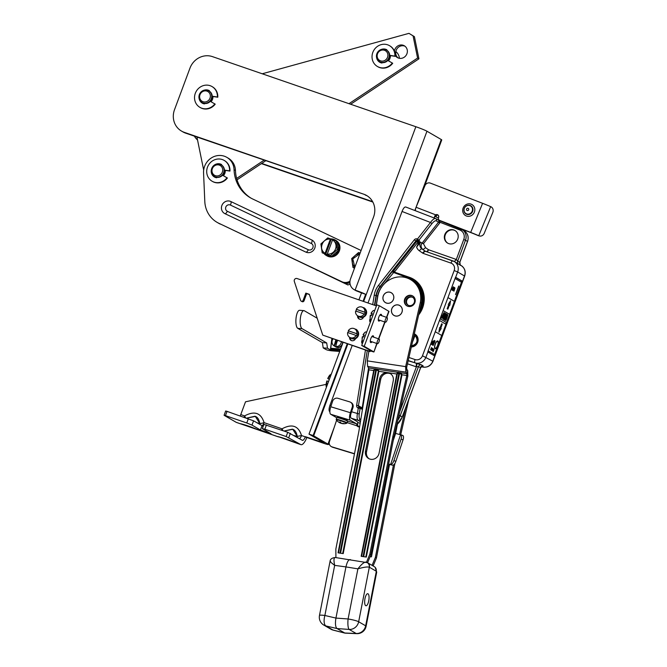 <?xml version="1.0" encoding="UTF-8"?>
<svg xmlns="http://www.w3.org/2000/svg" width="667" height="667" viewBox="0 0 667 667"><rect width="100%" height="100%" fill="white"/><g stroke="black" fill="none" stroke-linecap="round" stroke-linejoin="round"><path stroke-width="1" d="M194.355 136.151A18.234 17.034 -59.9 0 0 197.549 140.02M343.121 342.338L308.996 434.1L324.195 442.938L305.394 436.685L306.737 437.669A9.113 3.202 109 0 1 300.95 444.656A9.113 3.202 109 0 1 300.75 444.564L286.16 436.552L287.744 432.283L263.907 424.387L262.323 428.656L271.069 433.808L260.43 429.99L251.993 425.096L246.773 422.978L225.463 415.633L224.195 415.358L236.185 422.311A9.113 3.202 109 0 0 236.385 422.403L240.195 423.72A9.113 3.202 -71 0 1 239.995 423.628L259.496 430.348A9.113 3.202 109 0 0 259.696 430.44L277.647 436.627A9.113 3.202 -71 0 1 277.447 436.526C281.341 437.269 287.844 439.503 296.94 443.247A9.113 3.202 109 0 0 297.14 443.347L300.95 444.656M287.744 432.283L302.343 440.303A4.561 1.601 -71 0 0 302.443 440.345A4.561 1.601 -71 0 0 305.328 436.852L305.394 436.685M283.025 430.657L282.024 428.823C291.954 423.487 298.449 425.721 301.517 435.543L297.249 436.385L292.78 429.315L284.067 431.015L292.388 429.164C294.839 429.773 296.465 432.174 297.249 436.385A4.561 2.451 -67.2 0 0 297.324 437.385M245.573 417.75A4.561 0.725 55 0 0 244.572 415.916C254.502 410.58 261.005 412.815 264.074 422.636A4.561 1.192 -15.2 0 1 259.805 423.478L255.328 416.408L246.615 418.117L254.944 416.258C257.395 416.867 259.013 419.276 259.805 423.478L259.872 424.487M326.155 384.309A18.234 17.034 120.1 0 1 324.737 384.676L245.514 401.809L240.762 414.599A4.561 1.601 -71 0 1 240.187 415.9M372.628 201.642L261.706 163.423M261.381 163.64L372.845 202.051M240.762 414.599L244.572 415.916A4.561 1.601 -71 0 1 244.005 417.208M262.148 425.804A4.561 1.601 109 0 0 264.074 422.636L282.024 428.823A4.561 1.601 -71 0 1 281.449 430.115M299.591 438.711A4.561 1.601 109 0 0 301.517 435.543L305.328 436.852M306.803 437.502L322.62 442.946A9.296 0.6 -159.6 0 0 328.464 444.522A9.296 0.6 -159.6 0 0 327.981 444.122L334.217 427.364M240.37 423.762A9.113 3.202 -71 0 1 240.195 423.72A9.113 9.113 0 0 0 241.896 424.129M236.185 422.311L239.995 423.628C243.897 424.362 250.392 426.597 259.496 430.348L277.447 436.526A9.113 8.738 97.9 0 0 279.223 437.01M266.433 424.946L264.849 429.206L262.323 428.656M264.849 429.206L286.16 436.552M263.198 426.305L253.577 420.827L227.047 411.372L225.671 410.997L224.087 415.266M248.357 418.709L246.773 422.978M256.878 422.745L259.805 423.478L256.887 422.745M294.33 435.651L297.249 436.385L294.33 435.651M251.993 425.096L253.577 420.827M277.814 436.668A9.113 3.202 -71 0 1 277.647 436.627A9.113 9.113 0 0 0 279.34 437.027L296.59 443.13A9.113 4.894 -67.2 0 0 296.94 443.247L300.75 444.564M422.811 190.845L441.746 139.928A9.296 0.6 -159.6 0 0 441.262 139.528L426.963 131.224A9.296 0.6 -159.6 0 0 415.858 126.722L212.465 56.628A18.234 17.034 120.1 0 0 189.978 68.117L174.496 109.738A18.234 17.034 120.1 0 0 181.491 131.065A18.234 17.034 120.1 0 0 184.3 132.349L363.807 194.214L185.709 133.167A18.234 17.034 120.1 0 1 182.9 131.883L181.491 131.065M347.84 343.972L313.682 435.818L327.981 444.122M358.913 299.858L361.514 292.888L356.503 290.92A9.113 8.521 120.1 0 1 355.419 290.395L354.019 289.578A9.113 8.521 120.1 0 1 350.517 278.906L373.612 216.833A18.234 17.034 -59.9 0 0 366.617 195.498A18.234 17.034 -59.9 0 0 363.807 194.214M363.056 301.284L365.649 294.314A9.296 0.6 20.4 0 0 355.419 290.22L355.102 290.103A9.113 8.521 120.1 0 1 354.019 289.578M365.649 294.314L361.514 292.888M313.682 435.818A9.296 0.6 -159.6 0 0 313.131 435.526L347.257 343.763M202.168 102.585A6.837 6.387 -59.9 0 0 203.018 103.185A6.837 6.387 -59.9 0 0 204.511 103.802M211.03 101.759A6.837 6.387 -59.9 0 0 212.506 99.358A6.837 6.387 -59.9 0 0 212.948 96.507M367.309 195.923A18.234 17.034 -59.9 0 0 365.216 195.031M203.677 170.102L196.94 137.043M262.231 73.779L408.971 33.35L413.073 35.876L417.592 58.046L418.926 58.821L414.415 36.652L408.971 33.35M361.089 250.492L252.735 199.016A36.468 34.067 120.1 0 1 250.417 197.799A36.468 34.067 120.1 0 1 234.059 169.718A16.05 14.991 -59.9 0 0 226.863 157.362L228.264 158.179A16.05 14.991 120.1 0 1 235.468 170.535A36.468 34.067 -59.9 0 0 236.635 178.431L264.074 160.18M348.991 103.677L417.592 58.046M390.378 55.619A6.837 6.387 120.1 0 1 388.469 60.839M382.008 62.898A6.837 6.387 120.1 0 1 380.457 62.273A6.837 6.387 120.1 0 1 379.598 61.672M394.43 51.126A6.837 6.387 120.1 0 1 404.302 45.765A6.837 6.387 120.1 0 1 407.237 49.925A6.837 6.387 120.1 0 1 404.594 56.953A6.837 6.387 120.1 0 1 397.432 57.595A6.837 6.387 120.1 0 1 395.306 55.503M226.863 157.362A16.05 14.991 -59.9 0 0 211.097 158.112A16.05 14.991 -59.9 0 0 203.56 172.87L204.802 201.467A27.347 25.554 -59.9 0 0 217.058 222.336A27.347 25.554 -59.9 0 0 218.801 223.253L315.291 269.235A3.285 3.068 120.1 0 1 315.274 269.235L347.916 284.967L350.117 284.1M251.125 198.199A36.468 34.067 120.1 0 1 236.635 178.431M217.058 222.336L218.468 223.153A27.347 25.554 -59.9 0 0 220.21 224.07M347.991 283.2L343.222 282.525L346.14 283.934L348.016 283.217A9.113 8.521 -59.9 0 0 349.883 282.716L349.933 282.7M343.222 282.525L341.863 281.716A9.113 8.521 -59.9 0 0 348.474 281.899L349.967 281.324M346.14 283.934L347.916 284.967M315.458 269.343L317.234 270.377A3.285 3.068 -59.9 0 0 317.442 270.485M341.863 281.716L218.801 223.253M225.296 170.393A6.837 6.387 120.1 0 1 224.579 173.979A6.837 6.387 120.1 0 1 223.395 175.721M216.675 177.714A6.837 6.387 120.1 0 1 215.374 177.155A6.837 6.387 120.1 0 1 214.524 176.547M221.294 164.882A6.837 6.387 120.1 0 1 221.377 164.907A6.745 6.303 120.1 0 1 221.402 164.949A6.745 6.303 120.1 0 1 224.429 170.093L229.573 170.86A12.031 11.239 -59.9 0 0 224.187 160.413A12.031 11.239 -59.9 0 0 208.421 165.183A12.031 11.239 -59.9 0 0 212.106 181.232A12.031 11.239 -59.9 0 0 226.997 177.781L222.52 175.229A6.745 6.303 -59.9 0 0 223.995 172.836A6.745 6.303 -59.9 0 0 224.429 170.093M224.896 213.64L305.861 252.101A6.745 6.303 120.1 0 0 314.39 248.974A6.745 6.303 120.1 0 0 312.198 240.203A6.745 6.303 120.1 0 0 311.772 239.978L230.807 201.517A6.745 6.303 120.1 0 0 222.269 204.636A6.745 6.303 120.1 0 0 224.462 213.407A6.745 6.303 120.1 0 0 224.896 213.64M222.961 175.479A6.745 6.303 -59.9 0 0 224.429 173.095A6.745 6.303 -59.9 0 0 224.871 170.327M214.857 176.738A6.745 6.303 -59.9 0 0 215.074 176.872A6.745 6.303 -59.9 0 0 216.717 177.522M224.437 170.268L229.965 171.085A12.031 11.239 -59.9 0 0 224.579 160.647L224.187 160.413M212.106 181.232L212.498 181.457A12.031 11.239 -59.9 0 0 227.389 178.006L226.997 177.781M214.616 177.097A7.179 6.703 120.1 0 1 212.298 174.521M218.426 163.957A7.179 6.703 120.1 0 1 221.569 164.566M214.466 176.513A6.745 6.303 -59.9 0 0 214.632 176.613A6.745 6.303 -59.9 0 0 216.742 177.355L216.667 177.772A7.179 6.703 120.1 0 1 214.415 176.988A7.179 6.703 120.1 0 1 211.231 170.402M222.52 175.229A6.745 6.303 120.1 0 1 216.742 177.355M223.653 172.645A6.745 6.303 120.1 0 1 214.299 176.421A6.745 6.303 120.1 0 1 211.706 168.526A6.745 6.303 120.1 0 1 221.069 164.749A6.745 6.303 120.1 0 1 223.653 172.645M212.523 166.925L212.523 166.925A7.179 6.703 120.1 0 1 221.586 164.549L221.369 164.924M222.353 172.111A5.653 5.278 -59.9 0 0 219.31 165.099A5.653 5.278 -59.9 0 0 212.339 168.668A5.653 5.278 -59.9 0 0 215.374 175.679A5.653 5.278 -59.9 0 0 222.353 172.111M330.707 238.903L336.593 241.095A8.913 8.329 -59.9 0 0 335.084 239.953A8.913 8.329 -59.9 0 0 330.707 238.903M337.244 241.804L338.486 250.442L331.757 256.27A8.913 8.329 -59.9 0 0 338.136 251.242A8.913 8.329 -59.9 0 0 337.244 241.804M331.474 256.328L324.237 253.827A8.913 8.329 -59.9 0 0 326.138 255.378A8.913 8.329 -59.9 0 0 331.474 256.328M332.525 239.945L327.289 254.035A7.645 7.137 -59.9 0 0 335.543 248.933A7.645 7.137 -59.9 0 0 332.525 239.945L332.766 239.57L337.194 241.437L338.494 250.317L331.632 256.378L322.194 252.826L320.894 243.947L327.755 237.886L332.675 239.711M335.918 240.704L337.219 249.575L330.365 255.644L322.194 252.826M337.219 249.575L338.494 250.317M331.632 256.378L330.365 255.644M327.289 254.035L327.205 254.511M324.946 253.727L330.507 238.786M325.688 254.16L331.249 239.22M325.029 253.26C318.026 249.825 322.595 237.544 330.265 239.161A7.645 7.137 -59.9 0 0 322.011 244.272A7.645 7.137 -59.9 0 0 325.029 253.26M335.084 239.953L335.951 240.453A8.913 8.329 120.1 0 1 339.003 251.742A8.913 8.329 120.1 0 1 327.005 255.878L326.138 255.378M354.477 268.267L352.985 267.45L351.676 258.579L358.538 252.51L360.147 253.035M354.586 267.976L352.985 267.45M354.861 267.234L352.793 258.896L359.897 253.71A7.645 7.137 -59.9 0 0 352.793 258.896A7.645 7.137 -59.9 0 0 354.861 267.242M237.035 179.832L265.733 160.747M350.642 104.252L418.926 58.821M413.073 35.876L414.415 36.652M398.132 57.937A6.837 6.387 120.1 0 1 395.839 54.21A6.837 6.387 120.1 0 1 398.166 47.44A6.837 6.387 120.1 0 1 404.944 46.198M399.408 58.312A10.213 9.538 -59.9 0 0 395.823 51.567M380.157 61.981A6.745 6.303 -59.9 0 0 380.373 62.123A6.745 6.303 -59.9 0 0 382.033 62.773M388.269 60.73A6.745 6.303 -59.9 0 0 389.736 58.346A6.745 6.303 -59.9 0 0 390.17 55.586M384.242 49.208A7.179 6.703 120.1 0 1 386.893 49.825L386.251 49.925A6.745 6.303 120.1 0 1 388.836 57.821A6.745 6.303 120.1 0 1 379.473 61.597A6.745 6.303 120.1 0 1 376.888 53.702A6.745 6.303 120.1 0 1 386.251 49.925M389.728 55.519L395.289 56.345A12.031 11.239 -59.9 0 0 389.903 45.906L389.511 45.673A12.031 11.239 -59.9 0 0 373.745 50.442A12.031 11.239 -59.9 0 0 377.43 66.492A12.031 11.239 -59.9 0 0 392.321 63.04L387.819 60.472M377.43 66.492L377.822 66.725A12.031 11.239 -59.9 0 0 392.713 63.265L392.321 63.04M379.94 62.356A7.179 6.703 120.1 0 1 377.856 60.213M379.473 61.597L379.923 61.856A6.745 6.303 -59.9 0 0 389.286 58.079A6.745 6.303 -59.9 0 0 386.702 50.192M377.522 53.844A5.653 5.278 -59.9 0 0 380.557 60.855A5.653 5.278 -59.9 0 0 387.527 57.295A5.653 5.278 -59.9 0 0 384.492 50.283A5.653 5.278 -59.9 0 0 377.522 53.844M382.066 62.598L381.983 63.031A7.179 6.703 120.1 0 1 379.74 62.248A7.179 6.703 120.1 0 1 376.605 57.629M389.72 55.353L394.889 56.12A12.031 11.239 -59.9 0 0 389.511 45.673M381.382 49.408A7.179 6.703 120.1 0 1 386.902 49.808M308.996 434.1L313.131 435.526M329.882 411.739L329.765 411.706C328.756 410.789 328.831 408.613 329.99 405.202L352.201 345.473M368.001 302.993L402.043 211.464C403.385 208.154 404.661 206.678 405.87 207.045L405.769 206.995M350.517 402.226L351.226 402.635A4.377 4.085 120.1 0 1 352.951 407.612L351.567 411.747L357.412 413.523C356.812 417.075 357.037 419.335 358.079 420.302L351.517 418.309L357.22 421.619A3.76 1.309 106.9 0 1 357.57 424.379L350.342 420.218A6.67 2.326 -73.1 0 1 350.142 420.06A6.67 2.326 106.9 0 1 350.4 412.715L352.243 407.203A4.377 4.085 -59.9 0 0 349.708 401.876L337.927 398.299A4.377 4.085 -59.9 0 0 332.616 401.242L330.774 406.762A6.67 2.326 106.9 0 0 330.715 414.265L336.735 417.759M336.61 420.218L329.465 441.537A4.377 4.085 -59.9 0 0 332.008 446.873L354.502 453.702M435.576 218.526L435.851 218.659A1.459 1.359 -60 0 0 435.684 218.576L405.769 207.003M435.684 218.576C434.4 218.209 432.666 219.51 430.482 222.47L402.043 211.464M459.88 230.023A1.459 0.517 -68.9 0 1 460.855 228.923A1.459 0.517 -68.9 0 1 460.889 228.939A9.113 8.521 120.1 0 1 462.014 229.481A9.113 8.521 120.1 0 1 465.508 240.145L457.687 261.172L456.311 259.48L463.765 239.436A7.662 7.154 -59.9 0 0 459.88 230.023L438.794 221.803L438.961 220.46L435.851 218.659M408.921 357.479L415.082 359.571A6.02 5.619 -59.9 0 0 422.478 355.769L454.169 270.552A6.02 5.619 -59.9 0 0 450.959 263.098L423.262 253.41A3.102 2.893 120.1 0 1 422.595 253.068L419.401 250.825A8.388 7.837 120.1 0 1 416.592 247.04L420.418 242.254A5.469 5.111 -59.9 0 0 421.953 248.941L423.02 249.566C420.91 247.807 420.552 245.706 421.928 243.255L423.462 243.68L439.703 223.02L440.087 222.369L438.869 220.418M482.6 203.318A11.414 0.592 22.3 0 1 490.67 206.645L478.756 235.726A11.414 0.592 -157.7 0 0 470.685 232.399L482.6 203.318L430.398 183.125A4.377 4.085 -59.9 0 0 424.921 185.693L416.083 207.262A3.76 1.326 111.1 0 0 415.458 210.747M402.618 435.426A4.377 1.809 110.5 0 1 402.768 435.468A4.377 1.809 110.5 0 1 403.051 439.853L401.092 439.119A4.377 1.809 -69.5 0 0 400.809 434.734A4.377 1.809 -69.5 0 0 400.659 434.692L400.584 434.684A9.113 0.7 -161.5 0 1 395.631 433.4L393.213 440.62M394.806 433.15L395.631 433.4L397.39 424.295M370.869 554.811L393.855 437.319A3.643 3.41 -59.9 0 1 393.88 437.202L407.845 376.113L406.803 375.504L392.838 436.593A3.643 3.41 -59.9 0 0 392.813 436.71L369.826 554.202L370.869 554.811L367.584 562.748M330.582 561.406C329.431 561.089 330.79 562.414 334.676 565.366C333.525 559.947 333.817 557.337 335.543 557.545L367.492 562.69A4.561 4.26 -59.9 0 0 366.95 562.431M335.384 557.512C332.024 557.82 330.248 559.088 330.057 561.322L319.468 615.466A9.113 1.126 11.1 0 1 324.871 615.483A9.113 3.869 103.3 0 0 325.938 625.946A9.113 8.521 120.1 0 1 323.837 625.104L330.832 629.164A9.113 8.521 -59.9 0 0 332.941 630.015A9.113 2.385 104.3 0 0 333.158 630.115L333.158 630.115A9.113 9.113 0 0 1 330.832 629.164M365.741 562.064L365.858 562.089C363.874 562.239 361.222 564.49 357.904 568.851L345.948 566.917L335.943 618.084L324.871 615.483L334.676 565.366L345.948 566.917C347.173 561.622 348.691 559.213 350.508 559.671M369.451 567.275A4.561 4.26 -59.9 0 0 367.492 562.69L374.245 566.616A4.561 4.26 120.1 0 1 376.205 571.194L369.451 567.275A4.594 1.534 98.5 0 0 369.326 567.217L358.663 621.752L365.658 625.813A9.113 8.521 -59.9 0 1 356.17 633.5L349.175 629.431L337.01 628.556L325.938 625.946L332.941 630.015L344.689 633.008L356.17 633.5A9.113 3.669 -87.6 0 0 356.778 633.65L344.972 633.133L337.01 628.556C335.409 627.047 335.051 623.553 335.943 618.084L348.099 618.968A9.113 1.126 11.1 0 1 358.663 621.752A9.113 8.521 120.1 0 1 349.175 629.431A9.113 2.193 -85.9 0 1 348.099 618.968L357.904 568.851C363.673 567.175 367.475 566.633 369.326 567.217C369.51 564.482 368.351 562.773 365.858 562.089L366.308 562.189M370.118 556.637L371.461 556.837L389.545 464.407L390.929 464.824A11.414 0.875 -161.5 0 0 392.58 465.166L390.695 464.449A4.377 1.809 -69.5 0 0 393.897 460.597L395.856 461.331A4.377 1.809 110.5 0 1 392.655 465.182M393.455 464.974L375.371 557.42L372.086 565.358M354.469 453.885L332.716 447.282A4.377 4.085 120.1 0 1 331.908 446.932L331.199 446.515M390.695 464.449L390.62 464.432A9.113 0.7 18.5 0 1 388.636 463.999M388.603 464.182L389.545 464.407M373.136 565.966L376.421 558.029L394.947 463.315M400.734 434.709L408.746 399.65M343.213 553.61L338.052 552.835L343.213 553.61L378.873 371.319L387.844 372.661A7.295 6.812 -59.9 0 0 379.656 378.748L365.491 451.192A7.295 6.812 -59.9 0 0 368.626 458.521A7.295 6.812 -59.9 0 0 379.081 453.235L393.255 380.782A7.295 6.812 -59.9 0 0 390.12 373.462A7.295 6.812 -59.9 0 0 387.844 372.661L396.823 374.012L397.549 372.286A1.092 0.784 -95.4 0 1 398.049 373.528L396.823 374.012L361.164 556.303L366.316 557.078L361.164 556.303M335.918 557.587L335.843 549.108L358.821 431.616A3.643 3.41 -59.9 0 0 358.846 431.491L368.893 369.818L373.712 370.544L374.437 368.818A1.092 0.784 -95.4 0 1 374.937 370.06L373.712 370.544L338.052 552.835M369.826 554.202L366.491 562.248M407.845 376.113L407.729 370.602L406.862 373.687L368.643 367.951L368.893 369.818M366.316 557.078L401.984 374.787L400.609 373.912L401.075 372.811L401.984 374.787L406.803 375.504L406.862 373.687L405.87 372.144L367.609 366.408L367.275 360.864L368.851 351.209M377.964 369.351L378.873 371.319L377.505 370.443L377.964 369.351M368.643 367.951L367.609 366.408M398.049 373.528L398.858 373.445A1.092 0.784 84.6 0 0 398.357 372.211M399.967 372.453L399.5 373.545L400.609 373.912M363.065 556.436L398.858 373.445L399.5 373.545L363.707 556.536M376.855 368.984L376.396 370.077L377.505 370.443M339.953 552.968L375.754 369.985L376.396 370.077L340.595 553.068M374.937 370.06L375.754 369.985L375.254 368.743M376.238 305.828L377.83 296.106A22.795 21.294 120.1 0 1 410.505 279.581L411.556 280.19A22.795 21.294 120.1 0 1 421.352 303.085L420.31 302.476L405.644 366.617L406.695 367.225L406.728 369.059L407.729 370.602M367.275 360.864L405.644 366.617L405.87 372.144L406.728 369.059M421.352 303.085L406.695 367.225M410.505 279.581A22.795 21.294 120.1 0 1 420.31 302.476M395.781 316.075A5.745 5.369 -59.9 0 0 399.758 305.511A5.745 5.369 -59.9 0 0 391.804 308.704A5.745 5.369 -59.9 0 0 395.781 316.075M408.679 306.495A5.745 5.369 -59.9 0 0 412.656 295.931A5.745 5.369 -59.9 0 0 404.694 299.124A5.745 5.369 -59.9 0 0 408.679 306.495M387.269 303.277A5.745 5.369 -59.9 0 0 391.246 292.721A5.745 5.369 -59.9 0 0 383.283 295.915A5.745 5.369 -59.9 0 0 387.269 303.277M400.408 305.961A5.686 5.311 -59.9 0 0 400.183 305.82L399.733 305.561A5.686 5.311 120.1 0 1 394.897 315.799A5.686 5.311 120.1 0 1 392.046 308.271A5.686 5.311 120.1 0 1 399.733 305.561M394.022 315.399L394.472 315.658A5.686 5.311 -59.9 0 0 394.706 315.791M412.881 296.065A5.745 5.369 -59.9 0 0 407.12 305.995M411.089 296.723A4.561 4.26 120.1 0 1 414.249 302.568A4.561 4.26 120.1 0 1 407.937 305.102A4.561 4.26 120.1 0 1 411.089 296.723M408.237 305.261A4.561 4.26 120.1 0 1 412.798 297.407M391.896 293.163A5.686 5.311 -59.9 0 0 391.671 293.03L391.221 292.763A5.686 5.311 120.1 0 1 386.385 303.01A5.686 5.311 120.1 0 1 383.525 295.473A5.686 5.311 120.1 0 1 391.221 292.763M385.509 302.61L385.96 302.868A5.686 5.311 -59.9 0 0 386.185 302.993M399.6 434.484L405.669 407.921M403.051 439.853L395.856 461.331M401.092 439.119L393.897 460.597M347.19 422.611L359.621 426.713A2.259 2.109 120.1 0 1 356.995 425.588L356.495 423.778L347.332 421.002A5.728 0.442 18.5 0 1 347.64 421.269L346.698 423.287A5.503 0.425 18.5 0 0 346.456 423.011A5.503 0.425 18.5 0 0 340.462 420.719A5.503 0.425 18.5 0 0 336.31 419.81L336.226 419.276A5.728 0.442 18.5 0 1 340.829 420.36A5.728 0.442 18.5 0 1 346.79 422.653A5.728 0.442 18.5 0 1 347.09 422.911M357.704 425.996A2.259 2.109 -59.9 0 0 358.229 426.763L357.57 424.379M351.567 411.747L351.109 413.131A4.377 1.526 -73.1 0 0 351.067 418.051L351.517 418.309M345.464 419.718L346.89 420.043M344.289 419.385C348.891 420.527 348.074 419.985 341.837 417.767C336.01 416.225 336.718 416.725 343.964 419.285M336.226 419.276L336.777 417.634A5.728 0.442 18.5 0 1 341.379 418.718A5.728 0.442 18.5 0 1 347.34 421.01M341.929 423.528A9.155 3.193 -73.1 0 1 341.746 423.503A9.155 3.193 -73.1 0 1 341.604 423.462A9.155 8.554 -59.9 0 0 344.147 423.653A8.137 1.434 -121.8 0 1 343.989 423.57A8.137 1.434 -121.8 0 1 343.813 423.462A9.155 8.554 120.1 0 1 341.271 423.262A9.155 3.193 -73.1 0 1 340.629 422.269A8.137 4.627 -178 0 1 339.653 421.969A9.155 3.193 106.9 0 0 340.287 422.97A9.155 8.554 120.1 0 1 338.094 421.719A8.137 2.36 157.5 0 0 338.111 421.736A9.171 9.171 0 0 1 336.31 419.81M339.245 422.486A9.155 8.554 -59.9 0 0 340.629 423.161A9.155 3.193 106.9 0 0 341.221 423.22M340.629 423.161L340.795 422.653M340.287 422.97L340.529 422.244M337.427 417.642L337.71 416.8L341.821 417.767L347.132 419.81L347.115 420.885M376.421 558.029L375.371 557.42M331.983 338.502L330.74 348.257L340.37 348.983L340.954 348.166M341.837 345.781A4.944 4.619 120.1 0 1 335.918 346.965L335.468 346.707M317.2 318.226L304.344 310.764A9.113 2.968 94.3 0 0 303.894 310.622A9.113 2.968 94.3 0 0 300.308 318.776A9.113 2.968 94.3 0 0 302.068 328.656L326.705 342.955L327.489 348.216L330.415 349.908L339.995 350.75M340.387 349.691L332.149 349.074L330.74 348.257M339.736 351.442L332.733 350.909A5.286 0.775 -172.7 0 1 326.113 349.583L323.187 347.891L322.403 342.63L297.765 328.331A9.113 2.968 -85.7 0 1 296.015 318.451A9.113 2.968 -85.7 0 1 299.591 310.297L303.894 310.622M327.489 348.216L323.187 347.891M322.403 342.63L326.705 342.955M341.346 341.729A4.919 4.602 120.1 0 1 335.868 346.507L336.185 346.69A4.919 4.602 120.1 0 1 334.434 346.09L335.86 339.837L334.125 345.906A4.919 4.602 120.1 0 1 333.041 338.869M336.66 340.112L334.434 346.09M335.868 346.507A8.454 2.968 -71 0 1 337.602 340.437M390.629 373.787A7.295 6.812 -59.9 0 0 388.911 373.278A7.295 6.812 -59.9 0 0 388.869 373.27A7.295 6.812 -59.9 0 0 380.707 379.356L366.533 451.801A7.295 6.812 -59.9 0 0 369.159 458.804M387.844 372.661L388.894 373.27A7.295 6.812 -59.9 0 0 388.894 373.27L388.869 373.27M370.335 556.111L370.227 556.653M374.721 566.942L374.245 566.616M375.162 567.292L376.705 572.144L366.108 626.288A9.113 1.126 11.1 0 0 365.658 625.813L376.33 571.277A4.594 1.534 98.5 0 0 376.205 571.194M365.699 605.669A6.086 2.034 -81.5 0 1 364.907 599.041A6.086 2.034 -81.5 0 1 367.767 593.713A6.086 2.034 -81.5 0 1 368.026 593.805A6.086 2.034 -81.5 0 1 368.818 600.442A6.086 2.034 -81.5 0 1 365.958 605.761A6.086 2.034 -81.5 0 1 365.699 605.669M359.23 406.978L360.255 408.221A1.042 0.967 -59.9 0 0 359.796 407.212L359.796 407.212A1.042 0.967 -59.9 0 0 359.638 407.145L359.221 406.97A1.459 0.509 -71 0 1 359.213 406.97A1.459 1.459 0 0 0 359.205 406.97L362.548 408.771M360.447 421.669L358.079 420.302A1.459 1.359 -60 0 0 359.897 419.068C359.113 418.317 358.888 416.608 359.23 413.932L360.097 408.496L358.171 408.046A2.61 2.435 120.1 0 1 356.628 405.336L365.458 350.042M362.665 408.062L362.206 407.912A1.101 1.026 -59.9 0 0 362.364 408.663M372.703 304.611L374.229 295.097A19.752 18.451 120.1 0 1 378.464 285.443L414.332 239.812A2.61 2.435 120.1 0 1 417.125 238.919A1.459 0.509 109 0 0 417.067 240.545L417.759 240.804A1.042 0.967 -59.9 0 0 418.868 240.445L417.4 240.654A1.459 0.509 -71 0 1 417.459 239.036L430.482 222.47L431.983 223.595C433.75 221.477 435.151 220.544 436.185 220.794A1.459 1.359 -60 0 0 435.876 218.676M414.332 239.812L416.692 241.437A1.142 1.067 -59.9 0 1 417.909 241.045L417.834 242.288L418.467 242.471L418.509 241.254L417.067 240.545A1.151 1.076 -59.9 0 0 415.833 240.937L379.965 286.568A18.292 17.084 -59.9 0 0 376.038 295.514L374.487 305.228M416.592 247.04L419.635 240.895A1.051 0.984 120.1 0 1 418.509 241.254L417.759 240.804M394.005 272.486L394.722 271.661L393.588 270.819L416.692 241.437L417.834 242.288L394.722 271.661L394.697 272.711M414.324 333.842A6.928 6.47 120.1 0 1 414.999 334.184A6.928 6.47 120.1 0 1 417.834 341.754A6.928 6.47 120.1 0 1 411.314 346.99M420.552 242.046L421.928 243.255L420.418 242.254A1.092 1.017 123 0 1 420.552 242.046L417.984 243.613M448.733 243.622A7.295 6.812 120.1 0 1 447.607 243.105A7.295 6.812 120.1 0 1 445.072 233.967A7.295 6.812 120.1 0 1 453.81 229.973A7.295 6.812 120.1 0 1 454.927 230.49A7.295 6.812 120.1 0 1 457.47 239.636A7.295 6.812 120.1 0 1 448.733 243.622M462.531 281.274L434.842 356.036L427.755 351.918L455.536 277.222L462.531 281.274L464.515 275.946A8.938 8.346 -59.9 0 0 461.089 265.499C464.816 268.076 466.008 271.602 464.666 276.08L457.654 271.969L455.669 277.297M396.723 424.787A18.234 17.034 -59.9 0 0 402.268 416.817L420.343 368.192M421.102 366.291C422.845 366.608 423.462 366.433 422.953 365.766L420.927 364.591L416.383 363.548A8.938 8.346 120.1 0 1 416.05 363.44A2.918 1.026 -71.3 0 1 415.941 366.7L407.47 363.823M399.725 411.631L416.383 366.842L418.492 366.558L420.518 367.725A2.918 2.726 120.1 0 1 422.953 365.766M415.941 366.7A11.856 11.072 120.1 0 0 416.383 366.842A2.918 1.017 106.2 0 0 416.383 363.548M393.805 272.394A1.092 1.017 -60 0 1 393.588 270.819L391.954 271.853L380.248 286.735A18.284 17.084 -59.9 0 0 376.33 295.673L374.787 305.328M419.71 310.263A23.52 21.978 -59.9 0 0 408.462 277.997L391.954 271.853M393.538 270.785A1.092 1.017 -60 0 0 393.755 272.369M384.517 283.583L393.78 272.378A1.092 1.017 -60 0 0 393.914 272.444M419.401 250.825A2.918 1.034 125.1 0 1 421.953 248.941L424.879 251L423.945 252.034L425.496 251.317L452.751 260.847M438.794 221.803L422.328 242.838L423.462 243.68L425.571 247.682L428.497 249.733A2.918 1.034 -55 0 1 426.421 251.634M450.959 263.098A2.918 1.026 -70.7 0 1 452.818 260.864A2.918 1.026 -70.7 0 1 452.885 260.897A8.938 8.346 120.1 0 1 454.227 261.514L460.28 265.049M460.297 265.349L459.838 262.006M461.264 282.124L461.681 281.007L462.623 281.332M461.681 281.007L455.469 277.405M433.967 355.519L434.35 354.477M428.131 350.909L434.592 354.561L441.696 335.459L435.268 331.724L441.696 335.459M454.385 301.334L461.481 282.249L455.052 278.514M439.453 320.46L445.948 324.229L441.762 335.484M445.739 324.104L446.356 322.444L440.078 318.801L446.356 322.444M449.558 314.315L443.13 310.58L449.625 314.332L446.515 322.495M449.625 314.332L454.444 301.376L447.957 297.607M428.164 350.825L434.592 354.561M434 349.7L433.058 351.801L433.917 349.666M432.983 351.142L433.492 348.949L433.925 349.2L432.983 351.142M432.658 350.95L433.05 348.691L432.658 350.95M432.858 348.774L431.949 350.592L432.625 348.482M431.691 350.392L432.083 348.132L431.691 350.392M430.824 349.883L431.582 347.84L431.241 350.125L431.307 349.191L430.824 349.883M430.582 349.658L431.524 347.557L430.582 349.658M435.159 344.105A4.102 1.442 -71 0 1 437.76 340.962A4.102 1.442 -71 0 1 437.694 345.581A4.102 1.442 -71 0 1 435.092 348.724A4.102 1.442 -71 0 1 435.159 344.105M433.158 345.431L433.975 342.013L435.084 340.879L433.158 345.431M434.926 341.421L434.35 342.229M432.341 344.956L433.158 341.537L434.267 340.403L432.341 344.956M434.109 340.945L433.533 341.762M431.032 344.355L431.582 344.372L431.024 344.03L431.307 342.421L432.483 341.054L432.399 343.055L431.232 344.422M442.271 324.17L440.754 328.264L441.195 328.514L438.894 332.158L439.636 327.614L440.078 327.872L441.596 323.778L442.271 324.17L441.587 323.803M443.838 315.9L443.238 315.549L444.297 312.706L443.838 315.9M443.805 316.016L442.554 315.291L441.162 317.942L441.646 318.217L442.538 317.325L443.196 315.666L442.538 317.325L443.08 319.051L443.805 316.016L443.196 315.683M446.131 313.773L444.906 316.517L445.481 316.85L446.29 314.332L445.956 313.69M445.923 313.648L444.864 316.492L444.305 316.175L445.364 313.332L445.923 313.648L445.356 313.348M444.822 316.608L443.763 319.451L443.213 319.126L444.264 316.283L444.822 316.608L444.264 316.3M447.624 314.641L446.39 317.384L446.973 317.717L447.782 315.199L447.44 314.557M447.407 314.516L446.356 317.359L445.798 317.033L446.857 314.19L447.407 314.516L446.848 314.215M446.315 317.467L445.256 320.31L444.697 319.993L445.756 317.15L446.315 317.467L445.748 317.167M444.255 312.69L443.205 315.533L442.605 315.183L443.98 312.548M443.972 319.568L444.564 319.318L443.805 319.468L444.864 316.625L445.473 316.983L444.856 316.65M443.88 319.535L444.564 319.318L445.473 316.983M446.348 317.492L446.965 317.851L446.34 317.509L445.289 320.335L446.056 320.185L446.965 317.851M445.464 320.435L446.865 317.817M449.816 305.319L449.375 305.069L447.857 309.163L447.182 308.771L448.699 304.677L448.257 304.419L450.558 300.775L449.816 305.319M455.536 294.556L458.713 286.026L455.536 294.556M454.527 287.669L454.952 288.177L453.969 291.154L454.552 288.144L453.035 290.62L454.227 287.419L454.227 288.011L454.711 287.61M454.552 288.144L453.051 290.629M452.009 290.17L452.551 290.187L452.001 289.845L452.284 288.236L453.452 286.868L453.377 288.869L452.201 290.237M455.636 294.614L458.796 286.126M453.785 291.054L454.594 287.577M454.219 287.46L454.227 288.011M452.359 290.12L453.427 287.911L453.26 286.802M452.635 289.661L452.076 289.403L452.284 288.286L453.068 287.327L452.301 288.994L452.635 289.661L453.26 287.394M447.707 309.071L449.375 305.069M449.666 305.236L450.333 301.142M443.747 315.841L444.564 312.865M442.988 319.001L443.713 315.983M445.431 316.341L446.031 313.74M445.389 316.817L445.339 316.308M444.772 316.441L445.823 313.615M443.672 319.393L444.722 316.575M446.923 317.209L447.524 314.607M446.873 317.684L446.823 317.175M446.265 317.309L447.315 314.482M445.164 320.26L446.215 317.434M443.163 315.641L442.538 315.308M442.446 317.267L443.063 315.608M442.213 317.133L441.554 318.167M443.113 315.474L444.164 312.656M444.472 319.285L445.381 316.95M445.364 320.402L445.956 320.152M441.195 328.514L440.754 328.264M440.587 328.206L442.113 324.112M438.961 331.741L441.029 328.464M440.078 327.872L439.628 327.647M433.925 349.2L433.475 348.983M431.966 350.458L432.249 349.308M431.399 349.2L431.757 347.941M431.299 348.858L431.566 348.149L431.524 348.883M438.119 342.871A4.102 1.442 109 0 0 437.66 340.937M435.001 348.683A4.102 1.442 109 0 0 436.543 347.44M435.142 348.249A3.643 1.276 -71 0 1 435.042 348.224A3.643 1.276 -71 0 1 434.542 346.748M436.11 342.179A3.643 1.276 -71 0 1 437.419 341.329A3.643 1.276 -71 0 1 437.51 341.371M435.301 344.189A3.643 1.276 109 0 0 435.243 348.291A3.643 1.276 109 0 0 437.552 345.498A3.643 1.276 109 0 0 437.619 341.396A3.643 1.276 109 0 0 435.301 344.189M434.676 342.421L434.15 342.163M434.309 342.821L434.484 342.354M434.159 342.738L432.975 345.331M433.858 341.946L433.333 341.696M433.492 342.346L433.667 341.879M433.342 342.263L432.158 344.856M431.391 344.305L432.458 342.096L432.291 340.987M431.666 343.847L431.132 343.105L432.091 341.512L431.332 343.172L431.424 343.897L431.941 343.497L432.291 341.579M455.152 230.624A7.295 6.812 -59.9 0 0 454.26 230.24A7.295 6.812 -59.9 0 0 445.581 234.1A7.295 6.812 -59.9 0 0 447.832 243.23M416.083 207.262L435.676 214.841A2.259 2.109 120.1 0 1 438.561 217.559C438.869 215.224 437.911 214.315 435.676 214.841L434.709 216.083L438.394 218.192M434.709 216.083A3.76 1.326 111.1 0 0 434.551 218.134M438.561 217.559A2.259 2.109 -59.9 0 0 439.678 220.41L440.387 220.819A2.259 2.109 120.1 0 1 440.103 220.685L439.395 220.277M470.685 232.399L439.678 220.41M478.756 235.726L478.906 235.793A4.377 3.985 105.7 0 0 484.217 233.342L492.821 212.348A4.377 3.985 105.7 0 0 490.82 206.703L490.67 206.645M479.381 235.96L478.464 235.701A4.377 3.985 -74.3 0 1 477.989 235.534L477.839 235.468A9.113 0.475 22.3 0 0 471.394 232.816L440.387 220.819M436.385 215.249L438.052 215.082A2.259 2.109 -59.9 0 0 436.385 215.249L435.784 216.683M435.659 216.483L436.085 216.533L435.651 216.225M328.564 381.482L326.955 380.932L326.305 387.56M326.955 380.932L326.863 380.932A7.645 2.685 -71 0 0 326.096 386.018L326.113 386.343M329.315 379.456L327.755 378.548L329.448 379.098M327.755 378.548A7.645 2.685 -71 0 1 329.882 375.029A7.645 2.685 -71 0 1 330.082 374.812M331.474 373.653L327.847 378.548M329.581 375.621L330.607 375.98M326.371 384.25L327.405 384.601M210.747 101.592A6.745 6.303 -59.9 0 0 212.214 99.208A6.745 6.303 -59.9 0 0 212.648 96.465L217.792 97.224A12.031 11.239 -59.9 0 0 212.406 86.785L212.014 86.552A12.031 11.239 -59.9 0 0 196.248 91.321A12.031 11.239 -59.9 0 0 199.933 107.37A12.031 11.239 -59.9 0 0 214.824 103.919L210.305 101.342M199.933 107.37L200.325 107.604A12.031 11.239 -59.9 0 0 215.216 104.144L214.824 103.919M202.443 103.243A7.179 6.703 120.1 0 1 200.392 101.151M206.82 90.087A7.179 6.703 120.1 0 1 209.396 90.704M212.214 96.231L217.392 96.998A12.031 11.239 -59.9 0 0 212.014 86.552M212.648 96.465L212.214 96.398M204.235 90.162A7.179 6.703 120.1 0 1 209.405 90.687L208.721 90.787A6.745 6.303 120.1 0 1 211.314 98.683A6.745 6.303 120.1 0 1 201.951 102.46A6.745 6.303 120.1 0 1 199.366 94.564A6.745 6.303 120.1 0 1 208.721 90.787M204.577 103.468L204.486 103.91A7.179 6.703 120.1 0 1 202.243 103.127A7.179 6.703 120.1 0 1 199.183 98.874M201.951 102.46L202.409 102.726A6.745 6.303 -59.9 0 0 211.773 98.949A6.745 6.303 -59.9 0 0 209.188 91.062M199.992 94.706A5.653 5.278 -59.9 0 0 203.035 101.718A5.653 5.278 -59.9 0 0 210.005 98.157A5.653 5.278 -59.9 0 0 206.97 91.146A5.653 5.278 -59.9 0 0 199.992 94.706M202.635 102.851A6.745 6.303 -59.9 0 0 202.851 102.985A6.745 6.303 -59.9 0 0 204.544 103.643M416.266 335.159L415.616 334.784L415.116 335.359C418.684 340.762 417.284 344.339 410.905 346.09M411.522 346.081A6.02 5.619 -59.9 0 0 415.116 335.359L412.389 342.313M414.224 334.284A6.745 6.303 120.1 0 1 415.958 334.951A6.745 6.303 120.1 0 1 416.208 335.101M379.331 305.728L376.813 304.861L361.714 345.456L364.232 346.323L379.331 305.728L389.003 311.406L386.76 317.425M376.43 305.895L297.04 278.539A2.184 2.043 -59.9 0 0 294.305 281.382L300.559 300.358A1.459 1.359 -59.9 0 0 301.142 301.092L302.018 301.601A1.459 1.359 -59.9 0 0 304.044 300.784L306.703 293.622L305.828 293.113L309.313 294.314L322.77 335.117L370.01 351.609L370.327 350.75L371.169 350.934L361.714 345.456M306.703 293.622L309.396 294.547M385.693 309.421L384.817 308.913M377.038 343.563L373.912 351.993L370.26 350.934M373.912 351.993L376.78 343.472M364.232 346.323L373.687 351.809M372.003 341.829A3.593 1.259 -71 0 1 370.777 342.58A3.593 1.259 -71 0 1 370.702 342.546A3.593 1.259 -71 0 1 370.794 338.661A3.593 1.259 -71 0 1 373.12 335.793A3.593 1.259 -71 0 1 373.195 335.826A3.593 1.259 -71 0 1 373.62 337.135M379.99 320.335A3.593 1.259 -71 0 1 378.773 321.094A3.593 1.259 -71 0 1 378.689 321.06A3.593 1.259 -71 0 1 378.789 317.167A3.593 1.259 -71 0 1 381.107 314.299A3.593 1.259 -71 0 1 381.19 314.34A3.593 1.259 -71 0 1 381.607 315.649M369.543 349.992L369.126 351.1L370.01 351.609M384.275 308.596L384.859 308.804M301.142 301.092A1.459 1.359 -59.9 0 0 303.168 300.275L304.044 300.784M305.828 293.113L303.168 300.275M369.126 351.1L322.77 335.117M370.302 322.369A3.243 3.035 120.1 0 1 369.885 319.301L370.202 318.442M371.327 315.416L371.869 313.965M362.306 343.864A3.243 3.035 120.1 0 1 361.889 340.787L362.206 339.928M363.332 336.91L363.874 335.451M363.031 307.579A3.243 3.035 120.1 0 1 365.374 309.113A4.944 4.619 120.1 0 1 363.523 317.117A3.243 3.035 120.1 0 1 357.595 315.808M355.036 329.064A3.243 3.035 120.1 0 1 357.379 330.599A4.944 4.619 120.1 0 1 355.528 338.603A3.243 3.035 120.1 0 1 349.608 337.294M370.26 318.784A8.513 8.513 0 0 1 370.36 315.224A8.454 0.542 20.4 0 1 370.652 315.183A4.919 1.726 109 0 0 370.26 318.784A4.919 1.726 109 0 0 370.769 319.735L370.76 319.81A3.243 3.035 -59.9 0 0 370.594 321.569M362.798 341.229L362.765 341.304A3.243 3.035 -59.9 0 0 362.606 343.055M363.523 317.117A4.944 4.619 120.1 0 1 359.463 316.917L359.013 316.65A4.919 4.602 120.1 0 0 365.674 314.29A4.919 4.602 120.1 0 0 363.965 308.121L364.424 308.371A4.944 4.619 120.1 0 1 365.374 309.113M364.682 308.254A3.243 3.035 -59.9 0 0 363.907 308.087M358.479 316.325A3.243 3.035 -59.9 0 0 359.48 319.143M364.149 314.032A4.919 4.602 120.1 0 1 355.611 311.089A8.454 0.542 20.4 0 1 364.149 314.032L364.465 314.215A4.919 4.602 120.1 0 0 365.149 312.373L356.295 309.246A4.919 4.602 120.1 0 1 364.832 312.189L356.612 309.43A4.919 4.602 120.1 0 0 355.936 311.181M365.149 312.373L356.612 309.43M355.528 338.603A4.944 4.619 120.1 0 1 351.467 338.402L351.017 338.144A4.919 4.602 120.1 0 0 357.687 335.784A4.919 4.602 120.1 0 0 355.97 329.606L354.702 328.873A4.919 4.602 120.1 0 1 356.845 333.683L348.616 330.924A4.919 4.602 120.1 0 0 347.949 332.675M355.978 329.598L356.428 329.857A4.944 4.619 120.1 0 1 357.379 330.599M356.695 329.74A3.243 3.035 -59.9 0 0 355.911 329.573M350.483 337.81A3.243 3.035 -59.9 0 0 351.492 340.629M356.153 335.526A4.919 4.602 120.1 0 1 347.615 332.583A8.454 0.542 20.4 0 1 356.153 335.526L356.47 335.709A4.919 4.602 120.1 0 0 357.153 333.867L348.299 330.74A4.919 4.602 120.1 0 1 354.702 328.873M357.153 333.867L348.616 330.924M374.195 310.522A4.919 1.726 109 0 0 374.087 310.472A4.919 1.726 109 0 0 372.978 310.88A4.919 1.726 109 0 0 371.336 313.34L371.727 313.882M370.652 315.183L371.552 315.499A4.919 1.726 109 0 1 372.236 313.657L371.336 313.34M366.2 332.008A4.919 1.726 109 0 0 366.091 331.958A4.919 1.726 109 0 0 364.991 332.366A4.919 1.726 109 0 0 363.348 334.834L363.732 335.368M362.656 336.677A4.919 1.726 109 0 0 362.264 340.27A8.513 8.513 0 0 1 362.373 336.71A8.454 0.542 20.4 0 1 362.656 336.677L363.565 336.985A4.919 1.726 109 0 1 364.249 335.142L363.348 334.834M362.264 340.27A4.919 1.726 109 0 0 362.781 341.221A4.919 1.726 109 0 0 362.89 341.271A4.919 1.726 109 0 0 362.998 341.296M379.089 339.028A2.476 0.867 109 0 0 379.039 339.003A2.476 0.867 109 0 0 377.43 340.987A2.476 0.867 109 0 0 377.364 343.672A2.476 0.867 109 0 0 377.422 343.697A2.476 0.867 109 0 0 379.023 341.712A2.476 0.867 109 0 0 379.089 339.028M387.085 317.542A2.476 0.867 109 0 0 387.027 317.517A2.476 0.867 109 0 0 385.426 319.493A2.476 0.867 109 0 0 385.359 322.178A2.476 0.867 109 0 0 385.409 322.203A2.476 0.867 109 0 0 387.01 320.227A2.476 0.867 109 0 0 387.085 317.542M321.519 441.321L321.211 442.138M227.047 411.372L225.463 415.633M290.353 433.342L288.769 437.61M262.014 425.729L260.43 429.99M414.857 210.514L441.262 139.528M426.963 131.224L363.64 301.492M355.419 290.22L356.828 291.037M355.102 290.103L415.858 126.722M184.3 132.349L185.709 133.167M235.468 170.535L234.059 169.718M348.474 281.899L349.883 282.716M224.954 213.665A3.285 1.167 115.4 0 0 227.347 211.272L308.312 249.741A3.285 1.167 -64.6 0 1 305.928 252.134M227.347 211.272A3.468 3.235 -59.9 0 1 225.938 206.77A3.468 3.235 -59.9 0 1 230.382 205.052A3.285 1.167 115.4 0 0 230.807 201.517M311.772 239.978A3.285 1.167 -64.6 0 1 311.347 243.513L230.382 205.052M308.312 249.741A3.468 3.235 -59.9 0 0 312.756 248.016A3.468 3.235 -59.9 0 0 311.347 243.513M329.99 405.202L331.174 405.561M357.654 422.478L360.188 423.245L357.654 422.494M417.125 238.919L418.959 240.162L431.983 223.595M359.23 413.932L357.412 413.523L358.279 408.087A1.459 0.509 -71 0 1 359.205 406.97L359.096 406.928A1.459 0.509 109 0 0 358.171 408.046M439.703 223.02L436.185 220.794M439.061 220.494L460.83 228.914M398.933 415.091L402.243 416.883M420.927 364.591A2.918 2.726 -59.9 0 0 418.492 366.558L400.242 415.641A18.234 17.034 120.1 0 1 397.749 420.293M359.905 419.068L360.789 419.585M332.008 446.873L332.716 447.282M393.88 437.202L392.838 436.593M392.813 436.71L393.855 437.319M401.459 374.687L365.799 556.978M361.606 556.353L397.265 374.062M378.347 371.219L342.688 553.518M338.494 552.885L374.154 370.594M390.62 464.432L400.584 434.684M352.951 407.612L352.243 407.203M350.342 420.218L330.715 414.265M330.774 406.762L350.4 412.715M331.324 350.092L331.499 348.699M302.068 328.656L297.765 328.331M331.866 338.461L330.415 349.908M342.63 342.171A4.919 4.602 120.1 0 1 335.476 346.69L334.517 346.131M379.656 378.748L380.707 379.356M366.533 451.801L365.491 451.192M362.431 409.471L360.255 408.221M368.601 367.884L362.206 407.912L358.446 405.744A1.151 1.076 -59.9 0 0 358.954 406.87L359.096 406.928A1.459 0.509 109 0 1 359.121 406.945L359.171 406.962M367.242 350.65L358.446 405.744L356.628 405.336M374.229 295.097L377.697 295.99L376.13 305.794M378.464 285.443L381.316 287.527M418.643 314.949A24.612 22.995 120.1 0 0 409.405 277.297L394.947 272.319M418.868 240.445L419.635 240.895M427.097 251.868A2.918 1.026 109.3 0 0 428.497 249.733L455.878 259.313A11.856 11.072 120.1 0 1 456.311 259.48L454.277 261.639M467.509 241.379L463.765 239.436M458.271 264.174A2.918 2.726 -59.9 0 1 457.687 261.172L459.713 262.348L467.534 241.321A9.113 8.521 -59.9 0 0 464.032 230.657L438.961 220.46M421.986 366.85A2.918 1.026 -71.3 0 1 421.903 366.833A2.918 1.026 -71.3 0 1 421.844 366.808A8.938 8.346 -59.9 0 0 432.825 361.164L434.751 355.978M422.478 355.769L432.975 361.289C430.674 366.141 426.988 367.992 421.903 366.833L421.477 366.692M427.889 351.993L425.963 357.178A8.938 8.346 120.1 0 1 414.974 362.823L408.171 360.772M380.782 288.386A17.192 16.058 -59.9 0 0 377.697 295.99M408.462 277.997L408.813 277.58L393.93 272.453L408.796 277.572M412.648 279.348A24.07 22.486 120.1 0 1 412.756 279.406A24.07 22.486 120.1 0 1 419.034 313.223M412.756 279.406L408.821 277.58A24.07 22.486 120.1 0 1 412.531 279.281A24.07 22.486 120.1 0 1 419.201 312.523M415.082 359.571A2.918 1.026 -71.3 0 0 414.974 362.823L408.221 360.53M425.238 251.209L424.879 251A2.918 2.726 -59.9 0 0 425.062 251.117L454.227 261.514A8.938 8.346 120.1 0 1 457.654 271.969L454.169 270.552M423.945 252.034A2.918 1.026 109.3 0 0 423.262 253.41M422.595 253.068L423.612 251.868M425.571 247.682L423.02 249.566L425.513 251.317M455.878 259.313A2.918 1.026 -70.7 0 1 454.277 261.547M474.329 212.223A6.378 5.961 120.1 0 1 466.341 215.966A6.378 5.961 120.1 0 1 463.19 207.912A6.378 5.961 120.1 0 1 471.177 204.169A6.378 5.961 120.1 0 1 474.329 212.223M477.989 235.534L478.906 235.793M472.586 211.489A4.744 4.436 120.1 0 1 466.65 214.274A4.744 4.436 120.1 0 1 464.307 208.287A4.744 4.436 120.1 0 1 470.243 205.503A4.744 4.436 120.1 0 1 472.586 211.489M464.374 208.279A4.452 4.16 120.1 0 1 469.952 205.669A4.452 4.16 120.1 0 1 472.144 211.281A4.452 4.16 120.1 0 1 466.575 213.89A4.452 4.16 120.1 0 1 464.374 208.279M468.668 209.813A1.184 1.101 120.1 0 1 467.183 210.505A1.184 1.101 120.1 0 1 466.6 209.021A1.184 1.101 120.1 0 1 468.084 208.321A1.184 1.101 120.1 0 1 468.668 209.813M412.656 346.807A6.745 6.303 120.1 0 1 411.331 346.94M415.616 334.784A6.745 6.303 120.1 0 1 417.842 337.869M378.514 338.828L384.776 321.986M386.501 317.334L388.778 311.214M370.76 319.81L369.885 319.301M362.765 341.304L361.889 340.787M296.59 443.13A9.113 9.113 0 0 0 297.14 443.347M259.138 430.223A9.113 9.113 0 0 0 259.696 430.44M328.464 444.522L329.273 442.363M216.316 177.597L215.074 176.872M381.399 62.715L380.373 62.123M396.69 424.921L402.343 416.883L420.552 367.909L422.069 366.408L421.027 366.258M341.746 423.503A9.171 9.171 0 0 0 346.698 423.287M400.809 434.734L402.768 435.468M376.705 572.144L375.137 567.258M319.468 615.466A9.113 9.113 0 0 0 323.837 625.104M356.778 633.65A9.113 9.113 0 0 0 366.108 626.288M344.972 633.133L333.158 630.115M459.93 264.824L460.313 265.082C459.913 265.283 459.746 264.357 459.83 262.298L467.609 241.387C468.976 236.818 467.784 233.242 464.032 230.657M464.666 276.08L432.975 361.289M461.089 265.499L460.238 264.999M436.66 215.124L436.085 216.533M203.96 103.627L202.851 102.985M385.034 322.078L378.773 338.911M362.69 307.387L363.965 308.121M357.745 315.9L359.021 316.642M349.758 337.385L351.025 338.127M374.087 310.472L374.654 310.664M372.978 310.88A8.513 8.513 0 0 0 371.052 313.373M366.091 331.958L366.658 332.158M364.991 332.366A8.513 8.513 0 0 0 363.056 334.859M371.894 336.543L379.039 339.003M370.277 341.237L377.422 343.697M379.882 315.057L387.027 317.517M378.272 319.743L385.409 322.203"/></g></svg>
